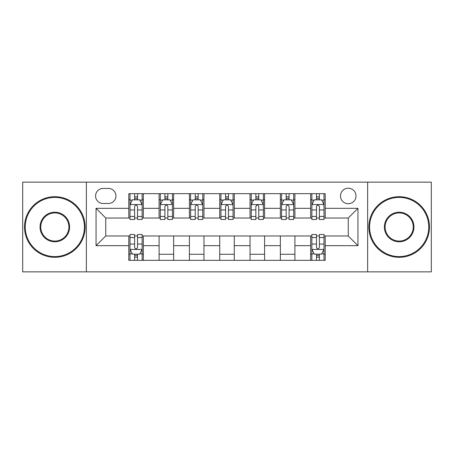 <?xml version="1.0" encoding="UTF-8"?>
<svg xmlns="http://www.w3.org/2000/svg" width="454" height="454" viewBox="0 0 454 454"><rect width="100%" height="100%" fill="white"/><g stroke="black" fill="none" stroke-linecap="round" stroke-linejoin="round"><path stroke-width="0.68" d="M348.246 188.2A7.758 7.758 0 0 0 340.489 195.963A7.758 7.758 0 0 0 348.246 203.721A7.758 7.758 0 0 0 356.004 195.963A7.758 7.758 0 0 0 348.246 188.2M367.644 271.861L431.3 271.861L431.3 182.139L367.644 182.139L367.644 271.861L86.356 271.861L86.356 182.139L22.7 182.139L22.7 271.861L86.356 271.861M103.086 203.477L108.421 203.477A7.519 7.519 0 0 0 115.94 195.963A7.519 7.519 0 0 0 108.421 188.444L103.086 188.444A7.519 7.519 0 0 0 95.567 195.963A7.519 7.519 0 0 0 103.086 203.477M367.644 182.139L86.356 182.139M128.788 245.671L96.055 245.671L96.055 208.329L128.788 208.329L128.788 218.028L105.754 218.028L105.754 235.972L128.788 235.972L128.788 260.341L325.212 260.341L325.212 235.972L348.246 235.972L348.246 218.028L325.212 218.028L325.212 208.329L357.945 208.329L357.945 245.671L325.212 245.671M325.212 208.329L325.212 193.659L128.788 193.659L128.788 208.329M310.661 193.659L310.661 218.028L311.87 218.028M316.478 218.028L319.389 218.028M323.997 218.028L325.212 218.028M310.661 218.028L293.687 218.028M280.351 193.659L280.351 218.028L281.559 218.028M286.168 218.028L289.079 218.028M280.351 218.028L263.371 218.028M250.035 193.659L250.035 218.028L251.249 218.028M255.857 218.028L258.769 218.028M250.035 218.028L233.061 218.028M219.725 193.659L219.725 218.028L220.939 218.028M225.547 218.028L228.453 218.028M219.725 218.028L202.751 218.028M189.414 193.659L189.414 218.028L190.629 218.028M195.231 218.028L198.143 218.028M189.414 218.028L172.441 218.028M159.104 193.659L159.104 218.028L160.313 218.028M164.921 218.028L167.832 218.028M159.104 218.028L142.13 218.028M128.788 218.028L130.003 218.028M134.611 218.028L137.522 218.028M128.788 235.972L130.003 235.972M134.611 235.972L137.522 235.972M142.13 235.972L143.339 235.972L143.339 260.341M311.87 235.972L143.339 235.972M316.478 235.972L319.389 235.972M323.997 235.972L325.212 235.972M143.339 193.659L143.339 218.028M128.788 199.72L130.003 199.72M134.611 199.72L137.522 199.72M142.13 199.72L143.339 199.72M128.788 254.28L130.003 254.28M134.611 254.28L137.522 254.28M142.13 254.28L143.339 254.28M159.104 235.972L159.104 260.341M173.649 193.659L173.649 218.028M159.104 199.72L160.313 199.72M164.921 199.72L167.832 199.72M172.441 199.72L173.649 199.72M173.649 235.972L173.649 260.341M159.104 254.28L173.649 254.28M189.414 235.972L189.414 260.341M203.965 235.972L203.965 260.341M189.414 254.28L203.965 254.28M203.965 193.659L203.965 218.028M189.414 199.72L190.629 199.72M195.231 199.72L198.143 199.72M202.751 199.72L203.965 199.72M219.725 235.972L219.725 260.341M234.275 235.972L234.275 260.341M219.725 254.28L234.275 254.28M234.275 193.659L234.275 218.028M219.725 199.72L220.939 199.72M225.547 199.72L228.453 199.72M233.061 199.72L234.275 199.72M250.035 235.972L250.035 260.341M264.586 235.972L264.586 260.341M250.035 254.28L264.586 254.28M264.586 193.659L264.586 218.028M250.035 199.72L251.249 199.72M255.857 199.72L258.769 199.72M263.371 199.72L264.586 199.72M280.351 235.972L280.351 260.341M294.896 235.972L294.896 260.341M280.351 254.28L294.896 254.28M294.896 193.659L294.896 218.028M280.351 199.72L281.559 199.72M286.168 199.72L289.079 199.72M293.687 199.72L294.896 199.72M310.661 235.972L310.661 260.341M310.661 254.28L311.87 254.28M316.478 254.28L319.389 254.28M323.997 254.28L325.212 254.28M310.661 199.72L311.87 199.72M316.478 199.72L319.389 199.72M323.997 199.72L325.212 199.72M105.754 218.028L96.055 208.329M105.754 235.972L96.055 245.671M357.945 208.329L348.246 218.028M357.945 245.671L348.246 235.972M137.522 196.809L134.611 196.809M142.13 216.444L137.522 216.444L137.522 219.481L142.13 219.481L142.13 204.692L139.701 199.839L132.426 199.839L130.003 204.692L130.003 219.481L134.611 219.481L134.611 216.444L130.003 216.444M130.003 204.692L130.003 193.659M142.13 204.692L142.13 193.659M134.611 199.839L134.611 193.659M137.522 193.659L137.522 199.839M137.522 216.444L137.522 206.508C136.552 204.641 135.581 204.641 134.611 206.508L134.611 216.444M134.611 257.191L137.522 257.191M130.003 237.556L134.611 237.556L134.611 234.519L130.003 234.519L130.003 249.308L132.426 254.161L139.701 254.161L142.13 249.308L142.13 234.519L137.522 234.519L137.522 237.556L142.13 237.556M142.13 249.308L142.13 260.341M130.003 249.308L130.003 260.341M137.522 254.161L137.522 260.341M134.611 260.341L134.611 254.161M134.611 237.556L134.611 247.492C135.581 249.359 136.546 249.359 137.522 247.492L137.522 237.556M167.832 196.809L164.921 196.809M172.441 216.444L167.832 216.444L167.832 219.481L172.441 219.481L172.441 204.692L170.012 199.839L162.742 199.839L160.313 204.692L160.313 219.481L164.921 219.481L164.921 216.444L160.313 216.444M160.313 204.692L160.313 193.659M172.441 204.692L172.441 193.659M164.921 199.839L164.921 193.659M167.832 193.659L167.832 199.839M167.832 216.444L167.832 206.508C166.862 204.641 165.892 204.641 164.921 206.508L164.921 216.444M198.143 196.809L195.231 196.809M202.751 216.444L198.143 216.444L198.143 219.481L202.751 219.481L202.751 204.692L200.328 199.839L193.052 199.839L190.629 204.692L190.629 219.481L195.231 219.481L195.231 216.444L190.629 216.444M190.629 204.692L190.629 193.659M202.751 204.692L202.751 193.659M195.231 199.839L195.231 193.659M198.143 193.659L198.143 199.839M198.143 216.444L198.143 206.508C197.172 204.641 196.207 204.641 195.231 206.508L195.231 216.444M228.453 196.809L225.547 196.809M233.061 216.444L228.453 216.444L228.453 219.481L233.061 219.481L233.061 204.692L230.638 199.839L223.362 199.839L220.939 204.692L220.939 219.481L225.547 219.481L225.547 216.444L220.939 216.444M220.939 204.692L220.939 193.659M233.061 204.692L233.061 193.659M225.547 199.839L225.547 193.659M228.453 193.659L228.453 199.839M228.453 216.444L228.453 206.508C227.488 204.641 226.518 204.641 225.547 206.508L225.547 216.444M258.769 196.809L255.857 196.809M263.371 216.444L258.769 216.444L258.769 219.481L263.371 219.481L263.371 204.692L260.948 199.839L253.673 199.839L251.249 204.692L251.249 219.481L255.857 219.481L255.857 216.444L251.249 216.444M251.249 204.692L251.249 193.659M263.371 204.692L263.371 193.659M255.857 199.839L255.857 193.659M258.769 193.659L258.769 199.839M258.769 216.444L258.769 206.508C257.798 204.641 256.828 204.641 255.857 206.508L255.857 216.444M54.832 197.416A29.584 29.584 0 0 0 25.248 227A29.584 29.584 0 0 0 54.832 256.584A29.584 29.584 0 0 0 84.416 227A29.584 29.584 0 0 0 54.832 197.416M54.832 257.31A30.31 30.31 0 0 1 24.516 227A30.31 30.31 0 0 1 54.832 196.69A30.31 30.31 0 0 1 85.142 227A30.31 30.31 0 0 1 54.832 257.31M54.832 212.205A14.795 14.795 0 0 1 69.621 227A14.795 14.795 0 0 1 54.832 241.795A14.795 14.795 0 0 1 40.037 227A14.795 14.795 0 0 1 54.832 212.205M54.832 241.063A14.063 14.063 0 0 0 68.895 227A14.063 14.063 0 0 0 54.832 212.937A14.063 14.063 0 0 0 40.764 227A14.063 14.063 0 0 0 54.832 241.063M399.168 197.416A29.584 29.584 0 0 0 369.584 227A29.584 29.584 0 0 0 399.168 256.584A29.584 29.584 0 0 0 428.752 227A29.584 29.584 0 0 0 399.168 197.416M399.168 257.31A30.31 30.31 0 0 1 368.858 227A30.31 30.31 0 0 1 399.168 196.69A30.31 30.31 0 0 1 429.484 227A30.31 30.31 0 0 1 399.168 257.31M399.168 212.205A14.795 14.795 0 0 1 413.963 227A14.795 14.795 0 0 1 399.168 241.795A14.795 14.795 0 0 1 384.379 227A14.795 14.795 0 0 1 399.168 212.205M399.168 241.063A14.063 14.063 0 0 0 413.236 227A14.063 14.063 0 0 0 399.168 212.937A14.063 14.063 0 0 0 385.106 227A14.063 14.063 0 0 0 399.168 241.063M289.079 196.809L286.168 196.809M293.687 216.444L289.079 216.444L289.079 219.481L293.687 219.481L293.687 204.692L291.258 199.839L283.988 199.839L281.559 204.692L281.559 219.481L286.168 219.481L286.168 216.444L281.559 216.444M281.559 204.692L281.559 193.659M293.687 204.692L293.687 193.659M286.168 199.839L286.168 193.659M289.079 193.659L289.079 199.839M289.079 216.444L289.079 206.508C288.108 204.641 287.138 204.641 286.168 206.508L286.168 216.444M319.389 196.809L316.478 196.809M323.997 216.444L319.389 216.444L319.389 219.481L323.997 219.481L323.997 204.692L321.574 199.839L314.299 199.839L311.87 204.692L311.87 219.481L316.478 219.481L316.478 216.444L311.87 216.444M311.87 204.692L311.87 193.659M323.997 204.692L323.997 193.659M316.478 199.839L316.478 193.659M319.389 193.659L319.389 199.839M319.389 216.444L319.389 206.508C318.419 204.641 317.454 204.641 316.478 206.508L316.478 216.444M316.478 257.191L319.389 257.191M311.87 237.556L316.478 237.556L316.478 234.519L311.87 234.519L311.87 249.308L314.299 254.161L321.574 254.161L323.997 249.308L323.997 234.519L319.389 234.519L319.389 237.556L323.997 237.556M323.997 249.308L323.997 260.341M311.87 249.308L311.87 260.341M319.389 254.161L319.389 260.341M316.478 260.341L316.478 254.161M316.478 237.556L316.478 247.492C317.448 249.359 318.419 249.359 319.389 247.492L319.389 237.556M159.104 245.671L143.339 245.671M159.104 208.329L143.339 208.329M189.414 208.329L173.649 208.329M189.414 245.671L173.649 245.671M219.725 208.329L203.965 208.329M219.725 245.671L203.965 245.671M250.035 208.329L234.275 208.329M250.035 245.671L234.275 245.671M280.351 208.329L264.586 208.329M280.351 245.671L264.586 245.671M310.661 208.329L294.896 208.329M310.661 245.671L294.896 245.671M142.068 204.567L130.065 204.567M130.003 200.135L132.284 200.135M139.849 200.135L142.13 200.135M134.611 209.941L130.003 209.941M142.13 209.941L137.522 209.941M137.522 198.353L134.611 198.353M130.065 249.433L142.068 249.433M142.13 253.865L139.849 253.865M132.284 253.865L130.003 253.865M137.522 244.059L142.13 244.059M130.003 244.059L134.611 244.059M134.611 255.647L137.522 255.647M172.378 204.567L160.376 204.567M160.313 200.135L162.594 200.135M170.159 200.135L172.441 200.135M164.921 209.941L160.313 209.941M172.441 209.941L167.832 209.941M167.832 198.353L164.921 198.353M202.688 204.567L190.686 204.567M190.629 200.135L192.905 200.135M200.469 200.135L202.751 200.135M195.231 209.941L190.629 209.941M202.751 209.941L198.143 209.941M198.143 198.353L195.231 198.353M233.004 204.567L220.996 204.567M220.939 200.135L223.215 200.135M230.785 200.135L233.061 200.135M225.547 209.941L220.939 209.941M233.061 209.941L228.453 209.941M228.453 198.353L225.547 198.353M263.314 204.567L251.312 204.567M251.249 200.135L253.531 200.135M261.095 200.135L263.371 200.135M255.857 209.941L251.249 209.941M263.371 209.941L258.769 209.941M258.769 198.353L255.857 198.353M293.625 204.567L281.622 204.567M281.559 200.135L283.841 200.135M291.406 200.135L293.687 200.135M286.168 209.941L281.559 209.941M293.687 209.941L289.079 209.941M289.079 198.353L286.168 198.353M323.935 204.567L311.932 204.567M311.87 200.135L314.151 200.135M321.716 200.135L323.997 200.135M316.478 209.941L311.87 209.941M323.997 209.941L319.389 209.941M319.389 198.353L316.478 198.353M311.932 249.433L323.935 249.433M323.997 253.865L321.716 253.865M314.151 253.865L311.87 253.865M319.389 244.059L323.997 244.059M311.87 244.059L316.478 244.059M316.478 255.647L319.389 255.647"/></g></svg>
